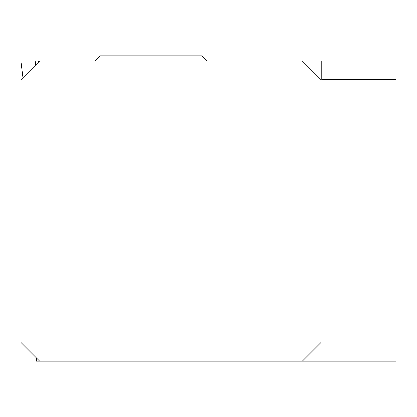 <?xml version="1.0" encoding="UTF-8"?>
<svg xmlns="http://www.w3.org/2000/svg" width="417" height="417" viewBox="0 0 417 417"><rect width="100%" height="100%" fill="white"/><g stroke="black" fill="none" stroke-linecap="round" stroke-linejoin="round"><path stroke-width="0.63" d="M36.284 357.859L36.284 361.19L396.15 361.19L396.15 79.715L321.783 79.715L321.783 60.95L20.85 60.95L22.909 77.656L20.85 60.95L38.645 60.95L38.703 61.857M39.615 361.19L20.85 342.425L20.85 79.715L39.615 60.95L38.645 60.95M302.325 60.95L321.09 79.715L321.09 342.425L302.325 361.19M206.879 60.95L201.745 55.81L100.414 55.81L95.279 60.95M35.617 64.943L35.127 60.95"/></g></svg>
